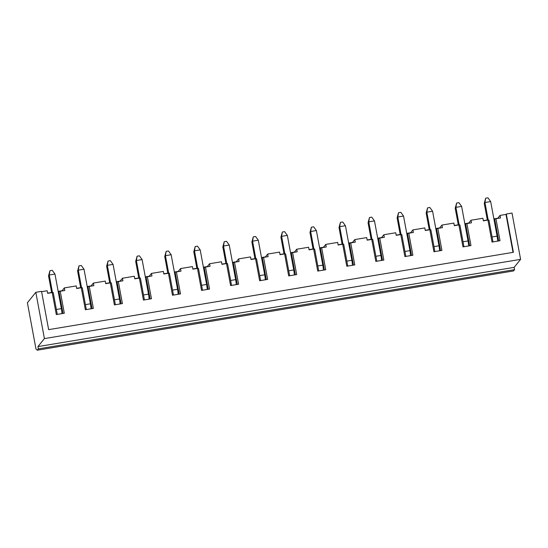 <?xml version="1.0" encoding="UTF-8"?>
<svg xmlns="http://www.w3.org/2000/svg" width="548" height="548" viewBox="0 0 548 548"><rect width="100%" height="100%" fill="white"/><g stroke="black" fill="none" stroke-linecap="round" stroke-linejoin="round"><path stroke-width="0.82" d="M52.498 292.57L49.245 275.007L49.957 270.698L52.245 270.322L54.964 274.055L49.245 275.007L48.539 275.877L51.656 292.666M61.938 313.634A5.857 0.843 -99.4 0 0 61.369 308.627L54.964 274.055M48.539 275.877L49.957 270.698M81.542 287.734L78.289 270.178L79.001 265.869L81.289 265.485L84.008 269.226L78.289 270.178L77.59 271.048L80.7 287.83M90.982 308.798A5.857 0.843 -99.4 0 0 90.413 303.791L84.008 269.226M77.59 271.048L79.001 265.869M110.593 282.898L107.34 265.342L108.052 261.033L110.34 260.649L113.059 264.389L107.34 265.342L106.634 266.212L109.751 283.001M120.033 303.969A5.857 0.843 -99.4 0 0 119.464 298.961L113.059 264.389M106.634 266.212L108.052 261.033M139.637 278.069L136.383 260.512L137.096 256.197L139.384 255.82L142.103 259.56L136.383 260.512L135.685 261.375L138.795 278.165M149.077 299.133A5.857 0.843 -99.4 0 0 148.508 294.125L142.103 259.56M135.685 261.375L137.096 256.197M168.688 273.233L165.434 255.676L166.147 251.368L168.435 250.984L171.154 254.724L165.434 255.676L164.729 256.546L167.846 273.336M178.127 294.297A5.857 0.843 -99.4 0 0 177.559 289.296L171.154 254.724M164.729 256.546L166.147 251.368M197.732 268.397L194.478 250.84L195.191 246.531L197.479 246.155L200.198 249.888L194.478 250.84L193.78 251.71L196.89 268.499M207.171 289.467A5.857 0.843 -99.4 0 0 206.603 284.46L200.198 249.888M193.78 251.71L195.191 246.531M226.783 263.567L223.529 246.011L224.242 241.695L226.53 241.319L229.249 245.059L223.529 246.011L222.824 246.881L225.94 263.663M236.222 284.631A5.857 0.843 -99.4 0 0 235.654 279.624L229.249 245.059M222.824 246.881L224.242 241.695M255.827 258.731L252.573 241.175L253.286 236.866L255.574 236.483L258.293 240.223L252.573 241.175L251.875 242.045L254.984 258.834M265.266 279.795A5.857 0.843 -99.4 0 0 264.698 274.795L258.293 240.223M251.875 242.045L253.286 236.866M284.878 253.902L281.624 236.339L282.336 232.03L284.624 231.653L287.344 235.393L281.624 236.339L280.919 237.209L284.035 253.998M294.317 274.966A5.857 0.843 -99.4 0 0 293.749 269.959L287.344 235.393M280.919 237.209L282.336 232.03M313.922 249.066L310.668 231.509L311.38 227.201L313.668 226.817L316.388 230.557L310.668 231.509L309.969 232.379L313.079 249.169M323.361 270.13A5.857 0.843 -99.4 0 0 322.799 265.129L316.388 230.557M309.969 232.379L311.38 227.201M342.973 244.23L339.719 226.673L340.431 222.365L342.719 221.981L345.439 225.721L339.719 226.673L339.013 227.543L342.13 244.333M352.412 265.301A5.857 0.843 -99.4 0 0 351.843 260.293L345.439 225.721M339.013 227.543L340.431 222.365M372.017 239.401L368.763 221.844L369.475 217.529L371.763 217.152L374.483 220.892L368.763 221.844L368.064 222.714L371.174 239.497M381.456 260.464A5.857 0.843 -99.4 0 0 380.894 255.457L374.483 220.892M368.064 222.714L369.475 217.529M401.068 234.565L397.814 217.008L398.526 212.699L400.814 212.316L403.534 216.056L397.814 217.008L397.108 217.878L400.225 234.667M410.507 255.628A5.857 0.843 -99.4 0 0 409.938 250.628L403.534 216.056M397.108 217.878L398.526 212.699M430.112 229.735L426.858 212.172L427.57 207.863L429.858 207.487L432.578 211.22L426.858 212.172L426.159 213.042L429.269 229.831M439.551 250.799A5.857 0.843 -99.4 0 0 438.989 245.792L432.578 211.22M426.159 213.042L427.57 207.863M459.162 224.899L455.909 207.343L456.621 203.034L458.909 202.65L461.628 206.391L455.909 207.343L455.203 208.213L458.32 224.995M468.602 245.963A5.857 0.843 -99.4 0 0 468.033 240.956L461.628 206.391M455.203 208.213L456.621 203.034M488.206 220.063L484.953 202.507L485.665 198.198L487.953 197.814L490.672 201.554L484.953 202.507L484.254 203.376L487.364 220.166M497.646 241.134A5.857 0.843 -99.4 0 0 497.084 236.126L490.672 201.554M484.254 203.376L485.665 198.198M493.885 218.878L497.762 218.234L500.043 215.405L500.516 217.974L495.947 218.734L500.023 240.736L492.015 242.065L487.939 220.07L488.939 220.056L492.995 241.908M489.693 274.904L513.51 270.945L514.565 269.643L38.367 348.877L37.312 350.186L489.693 274.904M37.312 350.186L35.976 349.028L27.4 302.743L35.825 292.31L41.545 291.358L48.642 329.643L513.401 252.306L506.304 214.021L512.024 213.069L520.6 259.355L514.14 267.356L514.565 269.643M58.17 291.378L62.047 290.735L64.328 287.906L64.808 290.481L60.232 291.241L64.308 313.237L56.307 314.573L52.224 292.57L47.655 293.331L47.176 290.762L41.607 291.687M47.614 293.132L51.615 292.468M87.221 286.542L91.098 285.898L93.379 283.076L93.852 285.645L89.276 286.405L93.359 308.408L85.351 309.736L81.275 287.741L76.699 288.501L76.22 285.926L64.328 287.906M76.665 288.303L80.666 287.638M116.265 281.713L120.142 281.069L122.423 278.24L122.903 280.809L118.327 281.569L122.403 303.571L114.402 304.9L110.319 282.905L105.75 283.665L105.271 281.097L93.379 283.076M105.709 283.467L109.71 282.802M145.316 276.877L149.193 276.233L151.474 273.404L151.947 275.98L147.371 276.74L151.454 298.735L143.446 300.071L139.37 278.069L134.794 278.829L134.315 276.261L122.423 278.24M134.76 278.631L138.76 277.966M174.36 272.041L178.237 271.397L180.518 268.575L180.998 271.144L176.422 271.904L180.498 293.906L172.497 295.235L168.414 273.24L163.845 274L163.366 271.424L151.474 273.404M163.804 273.801L167.804 273.137M203.411 267.212L207.288 266.568L209.569 263.739L210.042 266.314L205.466 267.075L209.548 289.07L201.541 290.406L197.465 268.404L192.889 269.164L192.41 266.595L180.518 268.575M192.855 268.965L196.855 268.301M232.455 262.376L236.332 261.732L238.613 258.909L239.092 261.478L234.517 262.239L238.592 284.234L230.592 285.57L226.509 263.567L221.94 264.335L221.461 261.759L209.569 263.739M221.899 264.136L225.899 263.465M261.506 257.546L265.383 256.896L267.664 254.073L268.136 256.642L263.561 257.402L267.643 279.405L259.636 280.734L255.56 258.738L250.984 259.499L250.505 256.93L238.613 258.909M250.95 259.3L254.95 258.635M290.55 252.71L294.427 252.066L296.708 249.237L297.187 251.813L292.611 252.573L296.687 274.569L288.686 275.904L284.604 253.902L280.035 254.662L279.555 252.094L267.664 254.073M279.994 254.464L283.994 253.799M319.6 247.874L323.478 247.23L325.759 244.408L326.231 246.977L321.655 247.737L325.738 269.739L317.73 271.068L313.655 249.073L309.079 249.833L308.599 247.258L296.708 249.237M309.045 249.635L313.045 248.97M348.644 243.045L352.522 242.401L354.803 239.572L355.282 242.141L350.706 242.908L354.782 264.903L346.781 266.232L342.699 244.237L338.13 244.997L337.65 242.428L325.759 244.408M338.089 244.798L342.089 244.134M377.695 238.209L381.572 237.565L383.853 234.736L384.326 237.311L379.75 238.072L383.833 260.067L375.825 261.403L371.75 239.401L367.174 240.168L366.694 237.592L354.803 239.572M367.139 239.969L371.14 239.298M406.739 233.373L410.616 232.729L412.897 229.907L413.377 232.475L408.801 233.236L412.877 255.238L404.876 256.567L400.794 234.571L396.225 235.332L395.745 232.763L383.853 234.736M396.183 235.133L400.184 234.469M435.79 228.543L439.667 227.9L441.948 225.07L442.421 227.646L437.845 228.406L441.928 250.402L433.92 251.738L429.844 229.735L425.269 230.496L424.789 227.927L412.897 229.907M425.234 230.297L429.235 229.633M464.834 223.707L468.711 223.063L470.992 220.241L471.472 222.81L466.896 223.57L470.972 245.573L462.971 246.901L458.888 224.906L454.319 225.666L453.84 223.091L441.948 225.07M454.278 225.468L458.279 224.803M487.939 220.07L483.363 220.83L482.884 218.262L470.992 220.241M483.329 220.632L487.33 219.967M513.024 252.368L505.989 214.419L500.043 215.405M505.989 214.419L506.304 214.021M35.825 292.31L44.402 338.596L520.6 259.355M44.402 338.596L37.942 346.596L514.14 267.356M37.942 346.596L38.367 348.877M62.999 313.456L58.951 291.605L58.348 292.344M58.951 291.605L60.232 291.241M52.224 292.57L53.231 292.557L57.28 314.408M92.043 308.62L87.995 286.768L87.399 287.508M87.995 286.768L89.276 286.405M81.275 287.741L82.275 287.721L86.331 309.572M121.094 303.791L117.046 281.939L116.443 282.679M117.046 281.939L118.327 281.569M110.319 282.905L111.326 282.891L115.375 304.743M150.138 298.955L146.09 277.103L145.494 277.843M146.09 277.103L147.371 276.74M139.37 278.069L140.37 278.055L144.425 299.907M179.189 294.125L175.141 272.267L174.538 273.007M175.141 272.267L176.422 271.904M168.414 273.24L169.421 273.219L173.469 295.071M208.233 289.289L204.185 267.438L203.589 268.178M204.185 267.438L205.466 267.075M197.465 268.404L198.465 268.39L202.52 290.241M237.284 284.453L233.236 262.602L232.633 263.341M233.236 262.602L234.517 262.239M226.509 263.567L227.516 263.554L231.564 285.405M266.328 279.624L262.28 257.772L261.684 258.505M262.28 257.772L263.561 257.402M255.56 258.738L256.56 258.718L260.615 280.576M295.379 274.788L291.331 252.936L290.728 253.676M291.331 252.936L292.611 252.573M284.604 253.902L285.611 253.888L289.659 275.74M324.423 269.952L320.375 248.1L319.779 248.84M320.375 248.1L321.655 247.737M313.655 249.073L314.655 249.052L318.71 270.904M353.474 265.122L349.425 243.271L348.823 244.011M349.425 243.271L350.706 242.908M342.699 244.237L343.706 244.223L347.754 266.075M382.518 260.286L378.469 238.435L377.873 239.175M378.469 238.435L379.75 238.072M371.75 239.401L372.75 239.387L376.805 261.238M411.569 255.457L407.52 233.599L406.917 234.339M407.52 233.599L408.801 233.236M400.794 234.571L401.8 234.551L405.849 256.409M440.613 250.621L436.564 228.769L435.968 229.509M436.564 228.769L437.845 228.406M429.844 229.735L430.844 229.722L434.9 251.573M469.663 245.785L465.615 223.933L465.012 224.673M465.615 223.933L466.896 223.57M458.888 224.906L459.895 224.886L463.944 246.737M498.707 240.956L494.659 219.104L494.063 219.844M494.659 219.104L495.947 218.734M56.362 309.462L61.369 308.627M85.413 304.626L90.413 303.791M114.457 299.79L119.464 298.961M143.508 294.961L148.508 294.125M172.552 290.125L177.559 289.296M201.602 285.296L206.603 284.46M230.646 280.46L235.654 279.624M259.697 275.623L264.698 274.795M288.741 270.794L293.749 269.959M317.792 265.958L322.799 265.129M346.836 261.129L351.843 260.293M375.887 256.293L380.894 255.457M404.931 251.457L409.938 250.628M433.982 246.627L438.989 245.792M463.026 241.791L468.033 240.956M492.077 236.955L497.084 236.126"/></g></svg>
